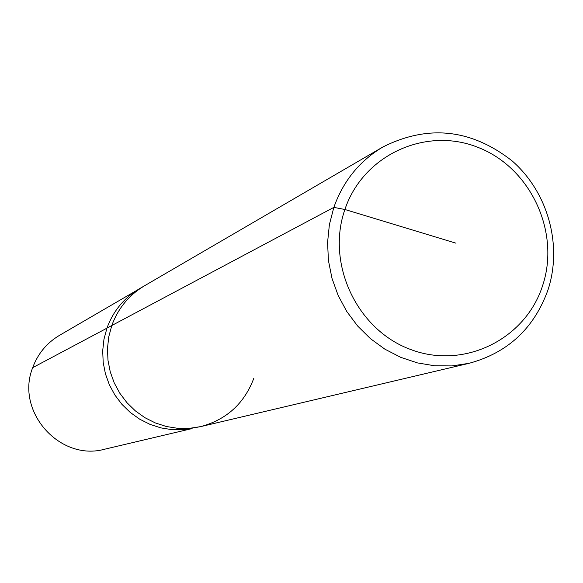 <?xml version="1.0" encoding="UTF-8"?>
<svg xmlns="http://www.w3.org/2000/svg" width="583" height="583" viewBox="0 0 583 583"><rect width="100%" height="100%" fill="white"/><g stroke="black" fill="none" stroke-linecap="round" stroke-linejoin="round"><path stroke-width="0.87" d="M455.986 243.191L344.896 209.494C325.897 263.684 356.905 329.781 410.468 349.428C463.769 369.884 525.48 339.474 542.635 285.568C560.576 231.954 530.523 167.627 478.009 147.382C425.765 126.343 363.1 154.991 344.896 209.494L333.848 207.38L329.38 224.652L327.566 242.535L328.44 260.579L331.997 278.368L338.155 295.464L346.754 311.46L357.59 325.963L370.402 338.628L384.882 349.166L400.674 357.313L417.399 362.896L434.648 365.781L452.022 365.913L469.104 363.304C507.917 352.759 534.225 328.244 548.042 289.751C562.697 244.969 547.852 191.953 512.005 160.799C471.108 128.93 428.06 124.332 382.849 147.003C359.551 160.93 343.219 181.058 333.848 207.38L111.798 325.518L108.759 336.814L107.476 348.474L107.972 360.236L110.245 371.801L114.232 382.907L119.843 393.277L126.941 402.678L135.358 410.877L144.89 417.683L155.318 422.93L166.381 426.508L177.815 428.337L189.358 428.367L200.741 426.603C226.649 419.6 244.35 403.465 253.853 378.192M200.741 426.603L183.638 429.722L172.225 429.7L160.915 427.893L149.977 424.358L139.672 419.17L130.249 412.443L121.927 404.347L114.909 395.055L109.364 384.802L105.428 373.827L103.184 362.4L102.695 350.777L103.963 339.248L106.966 328.083C113.211 311.052 124.019 297.942 139.373 288.767L144.569 285.743C129.04 295.027 118.109 308.283 111.798 325.518L108.759 336.814L107.476 348.474L107.972 360.236L110.245 371.801L114.232 382.907L119.843 393.277L126.941 402.678L135.358 410.877L144.89 417.683L155.318 422.93L166.381 426.508L177.815 428.337L189.358 428.367L200.741 426.603L469.104 363.304M136.553 290.494L59.43 335.385C46.778 342.942 37.866 353.699 32.699 367.647C15.071 411.365 59.896 461.823 104.802 449.172L191.654 428.673M382.849 147.003L144.569 285.743C129.04 295.027 118.109 308.283 111.798 325.518L106.966 328.083M32.699 367.647L106.937 328.163"/></g></svg>
